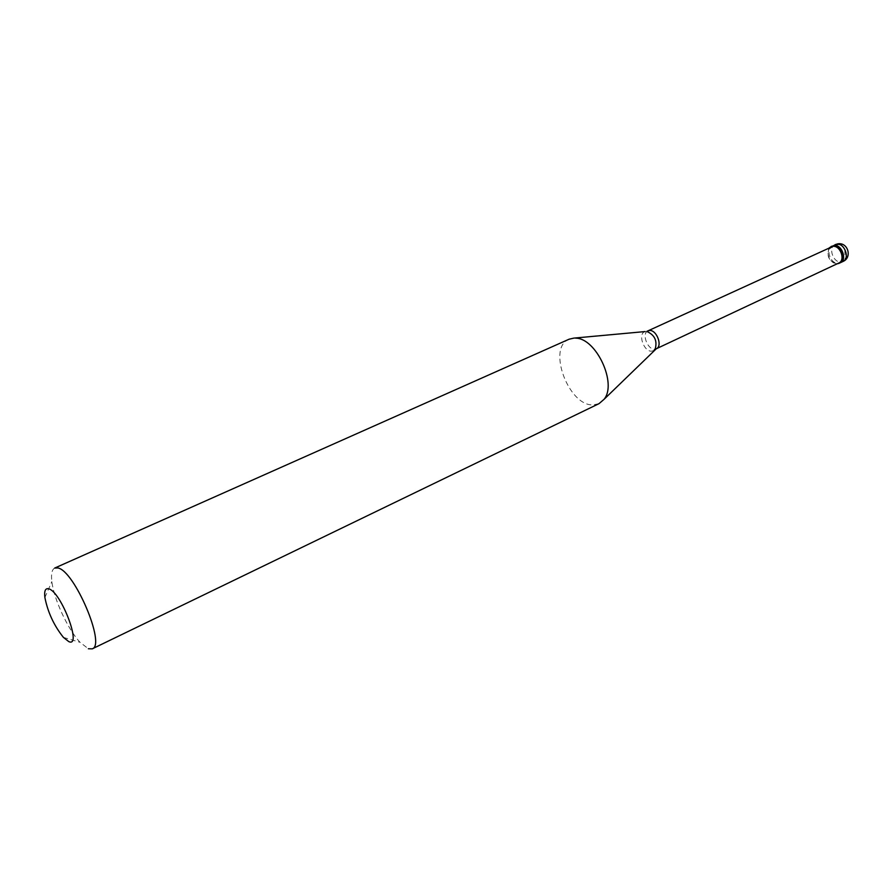 <?xml version="1.0" encoding="UTF-8"?>
<svg xmlns="http://www.w3.org/2000/svg" width="893" height="893" viewBox="0 0 893 893"><rect width="100%" height="100%" fill="white"/><g stroke="black" fill="none" stroke-linecap="round" stroke-linejoin="round"><path stroke-width="0.67" stroke-dasharray="4.46 3.35" d="M832.365 245.888C825.054 248.723 830.568 264.44 838.438 263.256L840.201 262.788L838.438 263.256C830.568 264.44 825.054 248.723 832.365 245.888M829.474 247.64C826.137 255.755 828.648 261.169 837.009 263.859M831.271 246.814C824.272 249.527 829.564 264.607 837.109 263.468L838.795 263.022M569.109 339.206C546.817 347.455 568.495 406.248 593.153 404.909L599.024 403.647M54.73 568.048C51.917 569.5 50.957 574.009 51.861 581.577C53.837 599.136 67.924 629.476 80.057 642.313L88.351 648.764M844.968 250.33L842.836 246.356L838.895 244.537L834.43 245.352L829.608 248.857M844.823 250.341L845.091 260.109M845.079 260.109L843.048 259.818M835.1 244.626C827.789 247.473 833.292 263.167 841.173 261.973L842.936 261.504M647.994 330.879C641.386 333.357 647.458 349.877 654.692 349.141L656.299 348.761M645.237 331.56C637.412 333.167 643.63 351.954 651.7 351.172L654 350.436M63.414 637.39L80.057 642.313M44.884 597.473L51.861 581.577"/><path stroke-width="1.34" d="M835.1 244.626L837.768 243.856C847.97 241.947 852.525 257.541 842.936 261.504C850.225 258.635 844.611 242.874 836.752 244.18L834.006 245.441C841.865 244.135 847.49 259.919 840.201 262.788C847.49 259.919 841.865 244.135 834.006 245.441L829.474 247.64M842.936 261.504L838.962 263.368C846.24 260.51 840.614 244.704 832.767 246.01L831.115 246.457M837.009 263.859L838.962 263.368M647.994 330.879L649.501 330.51C656.701 329.64 662.885 346.261 656.299 348.761L838.795 263.022C845.771 260.276 840.38 245.14 832.856 246.379L646.755 331.415C654.77 334.964 657.549 340.947 655.094 349.353L654 350.436M645.237 331.56L573.775 338.123L569.109 339.206L54.73 568.048L57.777 567.948C74.342 570.259 106.189 645.259 92.236 648.854L88.351 648.764M48.646 588.8C45.376 588.04 44.125 590.932 44.884 597.473C47.809 612.285 53.982 625.591 63.414 637.39L68.75 641.587C82.524 648.106 61.059 591.445 48.646 588.8M575.628 338.146C596.2 338.09 617.364 383.666 604.036 399.338L599.024 403.647L92.236 648.854M656.299 348.761L604.036 399.338"/></g></svg>
